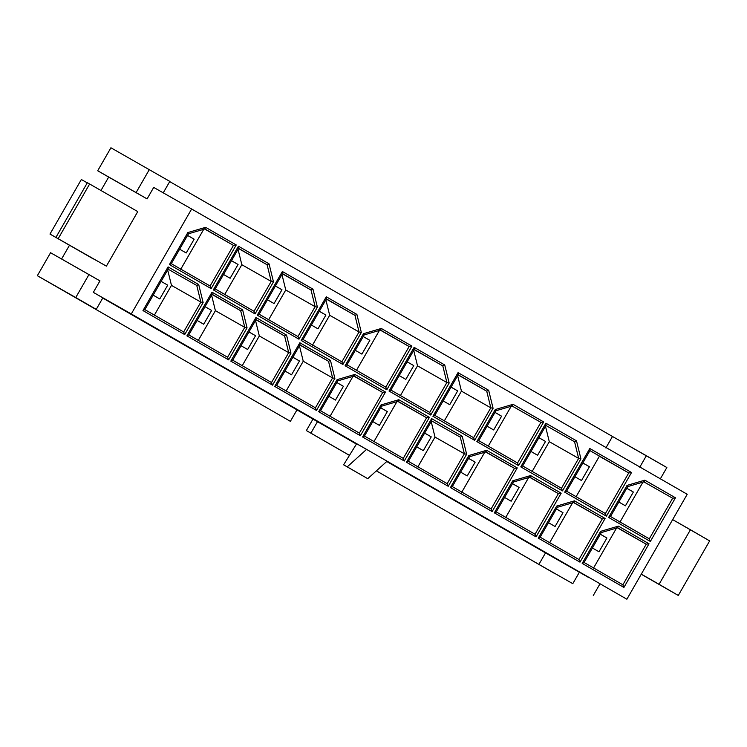 <?xml version="1.0" encoding="UTF-8"?>
<svg xmlns="http://www.w3.org/2000/svg" width="747" height="747" viewBox="0 0 747 747"><rect width="100%" height="100%" fill="white"/><g stroke="black" fill="none" stroke-linecap="round" stroke-linejoin="round"><path stroke-width="1.12" d="M593.51 568.103L616.854 527.503L646.23 544.189L617.676 527.755L601.26 532.583L584.079 562.463L622.877 584.798L646.23 544.189L616.854 527.503L593.51 568.103M601.27 532.583L600.336 534.198L606.928 537.999L599.001 551.781L592.408 547.99L587.123 557.187L592.408 547.99L599.001 551.781L606.928 537.999L600.336 534.198L601.27 532.583M191.643 208.992L131.295 313.945L626.873 599.225L687.221 494.271L191.643 208.992L687.221 494.271L626.873 599.225L131.295 313.945L191.643 208.992L153.695 187.413L191.643 208.992M576.507 440.833L580.923 458.854L562.5 490.891L520.78 466.875L545.889 423.204L576.507 440.833L545.889 423.204L546.02 425.323L522.667 465.932L561.464 488.258L578.645 458.387L549.278 441.692L545.487 426.248L549.278 441.692L532.097 471.572L549.278 441.692L578.645 458.387L574.564 441.757L545.198 425.071L574.564 441.757L576.507 440.833L574.564 441.757L578.645 458.387L580.923 458.854L576.507 440.833M458.042 372.641L488.659 390.27L493.085 408.282L474.662 440.328L432.933 416.303L458.042 372.641L432.933 416.303L434.829 415.36L473.626 437.695L490.807 407.815L461.441 391.129L457.65 375.676L461.441 391.129L444.26 421L461.441 391.129L490.807 407.815L486.727 391.195L458.172 374.761L434.829 415.36L458.172 374.761L458.042 372.641L458.172 374.761L486.727 391.195L457.36 374.499L486.727 391.195L488.659 390.27L458.042 372.641M414.118 347.355L444.745 364.984L449.162 382.996L430.739 415.043L389.01 391.026L414.118 347.355L389.01 391.026L390.905 390.074L429.702 412.409L446.883 382.529L417.517 365.843L413.726 350.399L417.517 365.843L400.336 395.723L417.517 365.843L446.883 382.529L442.803 365.909L414.249 349.475L390.905 390.074L414.249 349.475L414.118 347.355L414.249 349.475L442.803 365.909L413.436 349.213L442.803 365.909L444.745 364.984L414.118 347.355M543.685 421.943L518.577 465.614L476.857 441.589L495.28 409.543L513.068 404.314L543.685 421.943L513.068 404.314L512.349 405.938L495.924 410.766L495.009 412.391L501.592 416.182L493.664 429.964L487.072 426.173L481.787 435.37L487.072 426.173L493.664 429.964L501.592 416.182L495.009 412.391L495.933 410.766L478.752 440.646L517.55 462.981L540.893 422.372L511.527 405.686L540.893 422.372L543.685 421.943L540.893 422.372L517.55 462.981L518.577 465.614L543.685 421.943M675.456 497.791L650.348 541.463L608.618 517.438L627.041 485.401L644.838 480.172L675.456 497.791L644.838 480.172L644.11 481.796L627.695 486.614L626.77 488.239L633.353 492.03L625.426 505.822L618.843 502.031L613.548 511.219L618.843 502.031L625.426 505.822L633.353 492.03L626.77 488.239L627.704 486.614L610.514 516.494L649.311 538.83L672.655 498.23L643.288 481.535L672.655 498.23L675.456 497.791L672.655 498.23L649.311 538.83L650.348 541.463L675.456 497.791M589.803 448.489L631.532 472.515L606.424 516.177L564.695 492.161L589.803 448.489L564.695 492.161L566.59 491.209L605.387 513.544L628.731 472.944L589.934 450.609L566.59 491.209L589.934 450.609L589.803 448.489L589.934 450.609L628.731 472.944L599.365 456.249L628.731 472.944L631.532 472.515L589.803 448.489M345.095 365.741L363.518 333.694L381.306 328.465L411.924 346.094L386.815 389.757L345.095 365.741L386.815 389.757L385.779 387.123L409.132 346.524L380.578 330.09L364.162 334.917L363.238 336.533L369.83 340.324L361.903 354.115L355.311 350.324L350.016 359.512L355.311 350.324L361.903 354.115L369.83 340.324L363.238 336.533L364.172 334.917L346.981 364.797L385.779 387.123L346.981 364.797L345.095 365.741L346.981 364.797L364.162 334.917L363.518 333.694L345.095 365.741M326.28 296.792L356.898 314.412L361.324 332.434L342.892 364.48L301.172 340.455L326.28 296.792L301.172 340.455L303.067 339.512L341.865 361.847L359.036 331.967L329.67 315.271L325.879 299.827L329.67 315.271L312.489 345.151L329.67 315.271L359.036 331.967L354.956 315.346L326.411 298.912L303.067 339.512L326.411 298.912L326.28 296.792L326.411 298.912L354.956 315.346L325.589 298.651L354.956 315.346L356.898 314.412L326.28 296.792M282.357 271.506L312.974 289.136L317.4 307.148L298.977 339.194L257.248 315.169L282.357 271.506L257.248 315.169L259.144 314.226L297.941 336.561L315.122 306.681L285.756 289.995L281.964 274.541L285.756 289.995L268.575 319.865L285.756 289.995L315.122 306.681L311.041 290.06L282.487 273.626L259.144 314.226L282.487 273.626L282.357 271.506L282.487 273.626L311.041 290.06L281.675 273.365L311.041 290.06L312.974 289.136L282.357 271.506M273.477 281.862L255.054 313.908L213.325 289.892L238.433 246.221L269.06 263.85L273.477 281.862L269.06 263.85L267.118 264.774L238.564 248.34L215.22 288.94L254.017 311.275L271.198 281.404L241.832 264.709L238.041 249.265L241.832 264.709L224.651 294.589L241.832 264.709L271.198 281.404L267.118 264.774L237.751 248.079L267.118 264.774L271.198 281.404L273.477 281.862L271.198 281.404L254.017 311.275L255.054 313.908L273.477 281.862M187.833 232.56L205.621 227.331L236.239 244.96L211.13 288.622L169.41 264.606L187.833 232.56L169.41 264.606L171.296 263.663L210.094 285.998L233.447 245.389L204.893 228.955L188.477 233.783L187.553 235.398L194.145 239.199L186.218 252.981L179.625 249.19L174.34 258.387L179.625 249.19L186.218 252.981L194.145 239.199L187.553 235.398L188.487 233.783L171.296 263.663L188.477 233.783L187.833 232.56L188.477 233.783L204.893 228.955L205.621 227.331L187.833 232.56M198.702 284.532L203.128 302.544L184.705 334.591L142.976 310.575L168.084 266.903L198.702 284.532L168.084 266.903L168.215 269.023L144.871 309.622L183.669 331.957L200.85 302.077L171.474 285.391L167.683 269.947L171.474 285.391L154.302 315.262L171.474 285.391L200.85 302.077L196.769 285.457L167.393 268.761L196.769 285.457L198.702 284.532L196.769 285.457L200.85 302.077L203.128 302.544L198.702 284.532M468.855 455.511L486.642 450.282L517.26 467.911L492.152 511.574L450.422 487.558L468.855 455.511L450.422 487.558L452.318 486.605L491.115 508.94L514.459 468.341L485.914 451.907L469.499 456.734L468.574 458.35L475.157 462.141L467.23 475.932L460.647 472.141L455.353 481.329L460.647 472.141L467.23 475.932L475.157 462.141L468.574 458.35L469.508 456.725L452.318 486.605L469.499 456.734L468.855 455.511L469.499 456.734L485.914 451.907L486.642 450.282L468.855 455.511M530.557 475.568L561.184 493.188L536.066 536.86L494.346 512.844L512.769 480.797L530.557 475.568L512.769 480.797L513.422 482.02L512.498 483.636L519.081 487.427L511.153 501.218L504.561 497.427L499.276 506.615L504.561 497.427L511.153 501.218L519.081 487.427L512.498 483.636L513.432 482.011L496.241 511.891L535.039 534.226L558.382 493.627L529.838 477.193L513.422 482.02L529.838 477.193L530.557 475.568L529.838 477.193L558.382 493.627L529.016 476.931L558.382 493.627L561.184 493.188L530.557 475.568M299.846 342.752L330.463 360.381L334.889 378.393L316.467 410.439L274.737 386.423L299.846 342.752L274.737 386.423L276.633 385.48L315.43 407.806L332.611 377.935L303.245 361.24L299.454 345.796L303.245 361.24L286.064 391.12L303.245 361.24L332.611 377.935L328.531 361.305L299.977 344.871L276.633 385.48L299.977 344.871L299.846 342.752L299.977 344.871L328.531 361.305L299.164 344.619L328.531 361.305L330.463 360.381L299.846 342.752M354.872 374.434L385.499 392.054L360.381 435.725L318.661 411.709L337.084 379.663L354.872 374.434L337.084 379.663L337.737 380.886L336.813 382.501L343.396 386.292L335.468 400.084L328.876 396.293L323.591 405.481L328.876 396.293L335.468 400.084L343.396 386.292L336.813 382.501L337.747 380.877L320.556 410.757L359.354 433.092L382.697 392.492L354.153 376.058L337.737 380.886L354.153 376.058L354.872 374.434L354.153 376.058L382.697 392.492L353.331 375.797L382.697 392.492L385.499 392.054L354.872 374.434M362.584 436.986L381.007 404.949L398.795 399.72L429.413 417.34L404.304 461.011L362.584 436.986L404.304 461.011L403.268 458.378L426.621 417.778L398.067 401.335L381.652 406.163L380.727 407.787L387.32 411.578L379.392 425.37L372.8 421.569L367.515 430.767L372.8 421.569L379.392 425.37L387.32 411.578L380.727 407.787L381.661 406.163L364.471 436.043L403.268 458.378L364.471 436.043L362.584 436.986L364.471 436.043L381.652 406.163L381.007 404.949L362.584 436.986M462.234 436.229L466.651 454.251L448.228 486.288L406.499 462.272L431.617 418.609L462.234 436.229L431.617 418.609L431.747 420.72L408.394 461.329L447.192 483.664L464.373 453.784L435.006 437.088L431.215 421.644L435.006 437.088L417.825 466.968L435.006 437.088L464.373 453.784L460.292 437.154L430.926 420.468L460.292 437.154L462.234 436.229L460.292 437.154L464.373 453.784L466.651 454.251L462.234 436.229M212.008 292.189L242.626 309.818L247.052 327.83L228.619 359.877L186.899 335.851L212.008 292.189L186.899 335.851L188.786 334.908L227.583 357.243L244.764 327.363L215.397 310.677L211.606 295.224L215.397 310.677L198.216 340.548L215.397 310.677L244.764 327.363L240.683 310.743L212.139 294.309L188.786 334.908L212.139 294.309L212.008 292.189L212.139 294.309L240.683 310.743L211.317 294.047L240.683 310.743L242.626 309.818L212.008 292.189M272.543 385.153L230.814 361.137L255.932 317.475L286.549 335.095L290.966 353.116L272.543 385.153L290.966 353.116L288.687 352.649L259.321 335.954L255.53 320.51L259.321 335.954L242.14 365.834L259.321 335.954L288.687 352.649L284.607 336.019L256.062 319.585L232.709 360.194L271.506 382.529L288.687 352.649L271.506 382.529L272.543 385.153L271.506 382.529L232.709 360.194L230.814 361.137L272.543 385.153M574.48 500.845L605.098 518.474L579.989 562.146L538.27 538.12L556.692 506.083L574.48 500.845L556.692 506.083L557.337 507.297L556.412 508.922L563.005 512.713L555.077 526.504L548.485 522.704L543.19 531.901L548.485 522.704L555.077 526.504L563.005 512.713L556.412 508.922L557.346 507.297L540.156 537.177L578.953 559.512L602.306 518.904L573.752 502.47L557.337 507.297L573.752 502.47L574.48 500.845L573.752 502.47L602.306 518.904L572.94 502.217L602.306 518.904L605.098 518.474L574.48 500.845M649.022 543.76L623.913 587.422L582.184 563.406L600.616 531.36L618.404 526.131L649.022 543.76L618.404 526.131L617.676 527.755L646.23 544.189L649.022 543.76L646.23 544.189L622.877 584.798L623.913 587.422L649.022 543.76M619.945 522.134L643.288 481.535L619.945 522.134M549.587 542.817L572.94 502.217L549.587 542.817M576.021 496.858L599.365 456.249L576.021 496.858M586.628 456.361L582.847 462.953L589.439 466.744L581.502 480.536L574.919 476.745L569.625 485.933L574.919 476.745L581.502 480.536L589.439 466.744L582.847 462.953L586.628 456.361M505.672 517.531L529.016 476.931L505.672 517.531M542.705 431.075L538.923 437.667L545.515 441.458L537.588 455.25L530.996 451.459L525.711 460.656L530.996 451.459L537.588 455.25L545.515 441.458L538.923 437.667L542.705 431.075M461.749 492.254L485.092 451.646L514.459 468.341L485.092 451.646L461.749 492.254M488.174 446.286L511.527 405.686L488.174 446.286M428.433 426.481L424.651 433.064L431.243 436.864L423.316 450.646L416.723 446.855L411.438 456.053L416.723 446.855L423.316 450.646L431.243 436.864L424.651 433.064L428.433 426.481M454.867 380.512L451.085 387.105L457.668 390.896L449.741 404.687L443.158 400.896L437.863 410.084L443.158 400.896L449.741 404.687L457.668 390.896L451.085 387.105L454.867 380.512M373.902 441.682L397.255 401.083L426.621 417.778L397.255 401.083L373.902 441.682M410.943 355.227L407.162 361.819L413.754 365.61L405.817 379.401L399.234 375.61L393.94 384.798L399.234 375.61L405.817 379.401L413.754 365.61L407.162 361.819L410.943 355.227M329.987 416.396L353.331 375.797L329.987 416.396M356.412 370.437L379.765 329.829L409.132 346.524L379.765 329.829L356.412 370.437M296.671 350.623L292.889 357.215L299.472 361.006L291.545 374.798L284.962 371.007L279.677 380.204L284.962 371.007L291.545 374.798L299.472 361.006L292.889 357.215L296.671 350.623M323.106 304.664L319.324 311.256L325.907 315.047L317.979 328.839L311.387 325.038L306.102 334.236L311.387 325.038L317.979 328.839L325.907 315.047L319.324 311.256L323.106 304.664M252.747 325.347L248.966 331.929L255.558 335.73L247.63 349.512L241.038 345.721L235.753 354.918L241.038 345.721L247.63 349.512L255.558 335.73L248.966 331.929L252.747 325.347M279.182 279.378L275.4 285.97L281.983 289.761L274.056 303.553L267.473 299.762L262.178 308.95L267.473 299.762L274.056 303.553L281.983 289.761L275.4 285.97L279.182 279.378M208.833 300.061L205.042 306.653L211.634 310.444L203.707 324.235L197.115 320.444L191.83 329.632L197.115 320.444L203.707 324.235L211.634 310.444L205.042 306.653L208.833 300.061M235.258 254.092L231.477 260.684L238.069 264.475L230.132 278.267L223.549 274.476L218.255 283.664L223.549 274.476L230.132 278.267L238.069 264.475L231.477 260.684L235.258 254.092M164.91 274.775L161.128 281.367L167.711 285.158L159.783 298.949L153.191 295.158L147.906 304.346L153.191 295.158L159.783 298.949L167.711 285.158L161.128 281.367L164.91 274.775M180.727 269.303L204.08 228.703L233.447 245.389L204.08 228.703L180.727 269.303M153.695 187.413L147.084 198.907L108.679 177.076L100.966 190.494L108.679 177.076L97.698 170.755L110.92 147.775L169.821 181.4L163.21 192.894L169.821 181.4L110.92 147.775L97.698 170.755L136.103 192.586L149.316 169.606L136.103 192.586L97.698 170.755L147.084 198.907L136.103 192.586L147.084 198.907L153.695 187.413M69.471 245.277L61.581 258.994L69.471 245.277M99.949 280.881L93.338 292.366L131.295 313.945L93.338 292.366L102.862 297.848L96.251 309.342L62.365 290.079L96.251 309.342L75.755 297.539L88.968 274.56L99.949 280.881L50.563 252.729L88.968 274.56L75.755 297.539L37.35 275.708L50.563 252.729L37.35 275.708L96.251 309.342L102.862 297.848L93.338 292.366L99.949 280.881M93.375 258.948L49.984 234.063L106.391 266.137L137.756 211.597L89.631 183.995L58.266 238.536L89.631 183.995L87.371 182.707L56.006 237.257L87.371 182.707L137.756 211.597L106.391 266.137L78.005 250.096L93.375 258.948L49.984 234.063L81.348 179.513L49.984 234.063L93.375 258.948M312.974 419.086L356.44 444.073L296.979 409.879L312.974 419.086L306.363 430.571L312.974 419.086M386.731 461.506L588.916 577.655L545.515 552.911L538.914 564.405L572.8 583.668L579.401 572.174L572.8 583.668L538.914 564.405L376.385 470.853L538.914 564.405L545.515 552.911L386.731 461.506M102.75 298.034L296.998 409.851L290.387 421.345L37.35 275.708L290.387 421.345L296.998 409.851L102.75 298.034M366.572 449.395L387.077 461.198L366.572 449.395L347.234 466.866L367.739 478.668L387.077 461.198L367.739 478.668L343.62 464.811L367.739 478.668L343.62 464.811L356.636 443.746L366.572 449.395L356.636 443.746L343.62 464.811L347.234 466.866L366.572 449.395M554.89 573.64L376.367 470.871L554.89 573.64M349.456 455.381L306.363 430.571L349.456 455.381M349.465 455.353L306.363 430.571L310.883 433.139L317.494 421.653L310.883 433.139L349.465 455.353M599.934 583.911L593.295 595.462L599.934 583.911M646.36 455.726L612.475 436.472L605.873 447.957L612.475 436.472L666.856 467.529L660.367 478.808L666.856 467.529L646.36 455.726L639.759 467.22L646.36 455.726M169.709 181.586L612.475 436.472L169.709 181.586M709.65 540.912L678.285 595.452L641.243 574.238L678.285 595.452L709.65 540.912L690.433 529.744L659.069 584.294L678.285 595.452L659.069 584.294L690.433 529.744L672.655 519.604L709.65 540.912M641.29 574.154L659.069 584.294L641.29 574.154M87.278 182.866L81.348 179.513L87.278 182.866M187.534 235.436L194.145 239.199L187.534 235.436M161.119 281.367L167.711 285.158L161.119 281.367M231.449 260.722L238.069 264.475L231.449 260.722M205.023 306.681L211.634 310.444L205.023 306.681M275.372 285.998L281.983 289.761L275.372 285.998M255.241 319.333L284.607 336.019L255.241 319.333M248.938 331.967L255.558 335.73L248.938 331.967M319.314 311.247L325.907 315.047L319.296 311.284M292.861 357.253L299.472 361.006L292.861 357.253M363.219 336.57L369.83 340.324L363.219 336.57M336.804 382.501L343.396 386.292L336.804 382.501M407.134 361.856L413.754 365.61L407.134 361.856M380.709 407.815L387.32 411.578L380.709 407.815M451.057 387.133L457.668 390.896L451.057 387.133M424.623 433.101L431.243 436.864L424.623 433.101M494.981 412.419L501.592 416.182L494.981 412.419M468.546 458.387L475.157 462.141L468.546 458.387M538.895 437.705L545.515 441.458L538.895 437.705M512.47 483.664L519.081 487.427L512.47 483.664M582.819 462.991L589.439 466.744L582.819 462.991M556.394 508.95L563.005 512.713L556.394 508.95M626.742 488.267L633.353 492.03L626.742 488.267M600.308 534.236L606.928 537.999L600.308 534.236M617.676 527.755L618.404 526.131L600.616 531.36L601.26 532.583L617.676 527.755M601.26 532.583L600.616 531.36L582.184 563.406L584.079 562.463L601.26 532.583M623.913 587.422L622.877 584.798L584.079 562.463L582.184 563.406L623.913 587.422M557.337 507.297L556.692 506.083L538.27 538.12L540.156 537.177L557.337 507.297M540.156 537.177L538.27 538.12L579.989 562.146L578.953 559.512L540.156 537.177M605.098 518.474L602.306 518.904L578.953 559.512L579.989 562.146L605.098 518.474M288.687 352.649L290.966 353.116L286.549 335.095L284.607 336.019L288.687 352.649M284.607 336.019L286.549 335.095L255.932 317.475L256.062 319.585L284.607 336.019M230.814 361.137L232.709 360.194L256.062 319.585L255.932 317.475L230.814 361.137M188.786 334.908L186.899 335.851L228.619 359.877L227.583 357.243L188.786 334.908M227.583 357.243L228.619 359.877L247.052 327.83L244.764 327.363L227.583 357.243M242.626 309.818L240.683 310.743L244.764 327.363L247.052 327.83L242.626 309.818M431.747 420.72L431.617 418.609L406.499 462.272L408.394 461.329L431.747 420.72M408.394 461.329L406.499 462.272L448.228 486.288L447.192 483.664L408.394 461.329M466.651 454.251L464.373 453.784L447.192 483.664L448.228 486.288L466.651 454.251M403.268 458.378L404.304 461.011L429.413 417.34L426.621 417.778L403.268 458.378M426.621 417.778L429.413 417.34L398.795 399.72L398.067 401.335L426.621 417.778M381.007 404.949L381.652 406.163L398.067 401.335L398.795 399.72L381.007 404.949M337.737 380.886L337.084 379.663L318.661 411.709L320.556 410.757L337.737 380.886M320.556 410.757L318.661 411.709L360.381 435.725L359.354 433.092L320.556 410.757M385.499 392.054L382.697 392.492L359.354 433.092L360.381 435.725L385.499 392.054M276.633 385.48L274.737 386.423L316.467 410.439L315.43 407.806L276.633 385.48M315.43 407.806L316.467 410.439L334.889 378.393L332.611 377.935L315.43 407.806M330.463 360.381L328.531 361.305L332.611 377.935L334.889 378.393L330.463 360.381M513.422 482.02L512.769 480.797L494.346 512.844L496.241 511.891L513.422 482.02M496.241 511.891L494.346 512.844L536.066 536.86L535.039 534.226L496.241 511.891M561.184 493.188L558.382 493.627L535.039 534.226L536.066 536.86L561.184 493.188M452.318 486.605L450.422 487.558L492.152 511.574L491.115 508.94L452.318 486.605M491.115 508.94L492.152 511.574L517.26 467.911L514.459 468.341L491.115 508.94M486.642 450.282L485.914 451.907L514.459 468.341L517.26 467.911L486.642 450.282M168.215 269.023L168.084 266.903L142.976 310.575L144.871 309.622L168.215 269.023M144.871 309.622L142.976 310.575L184.705 334.591L183.669 331.957L144.871 309.622M203.128 302.544L200.85 302.077L183.669 331.957L184.705 334.591L203.128 302.544M171.296 263.663L169.41 264.606L211.13 288.622L210.094 285.998L171.296 263.663M210.094 285.998L211.13 288.622L236.239 244.96L233.447 245.389L210.094 285.998M205.621 227.331L204.893 228.955L233.447 245.389L236.239 244.96L205.621 227.331M267.118 264.774L269.06 263.85L238.433 246.221L238.564 248.34L267.118 264.774M238.564 248.34L238.433 246.221L213.325 289.892L215.22 288.94L238.564 248.34M255.054 313.908L254.017 311.275L215.22 288.94L213.325 289.892L255.054 313.908M259.144 314.226L257.248 315.169L298.977 339.194L297.941 336.561L259.144 314.226M297.941 336.561L298.977 339.194L317.4 307.148L315.122 306.681L297.941 336.561M312.974 289.136L311.041 290.06L315.122 306.681L317.4 307.148L312.974 289.136M303.067 339.512L301.172 340.455L342.892 364.48L341.865 361.847L303.067 339.512M341.865 361.847L342.892 364.48L361.324 332.434L359.036 331.967L341.865 361.847M356.898 314.412L354.956 315.346L359.036 331.967L361.324 332.434L356.898 314.412M385.779 387.123L386.815 389.757L411.924 346.094L409.132 346.524L385.779 387.123M409.132 346.524L411.924 346.094L381.306 328.465L380.578 330.09L409.132 346.524M363.518 333.694L364.162 334.917L380.578 330.09L381.306 328.465L363.518 333.694M566.59 491.209L564.695 492.161L606.424 516.177L605.387 513.544L566.59 491.209M631.532 472.515L628.731 472.944L605.387 513.544L606.424 516.177L631.532 472.515M644.11 481.796L644.838 480.172L627.041 485.401L627.695 486.614L644.11 481.796M627.695 486.614L627.041 485.401L608.618 517.438L610.514 516.494L627.695 486.614M650.348 541.463L649.311 538.83L610.514 516.494L608.618 517.438L650.348 541.463M512.349 405.938L513.068 404.314L495.28 409.543L495.924 410.766L512.349 405.938M495.924 410.766L495.28 409.543L476.857 441.589L478.752 440.646L495.924 410.766M518.577 465.614L517.55 462.981L478.752 440.646L476.857 441.589L518.577 465.614M390.905 390.074L389.01 391.026L430.739 415.043L429.702 412.409L390.905 390.074M429.702 412.409L430.739 415.043L449.162 382.996L446.883 382.529L429.702 412.409M444.745 364.984L442.803 365.909L446.883 382.529L449.162 382.996L444.745 364.984M434.829 415.36L432.933 416.303L474.662 440.328L473.626 437.695L434.829 415.36M473.626 437.695L474.662 440.328L493.085 408.282L490.807 407.815L473.626 437.695M488.659 390.27L486.727 391.195L490.807 407.815L493.085 408.282L488.659 390.27M546.02 425.323L545.889 423.204L520.78 466.875L522.667 465.932L546.02 425.323M522.667 465.932L520.78 466.875L562.5 490.891L561.464 488.258L522.667 465.932M580.923 458.854L578.645 458.387L561.464 488.258L562.5 490.891L580.923 458.854"/></g></svg>
